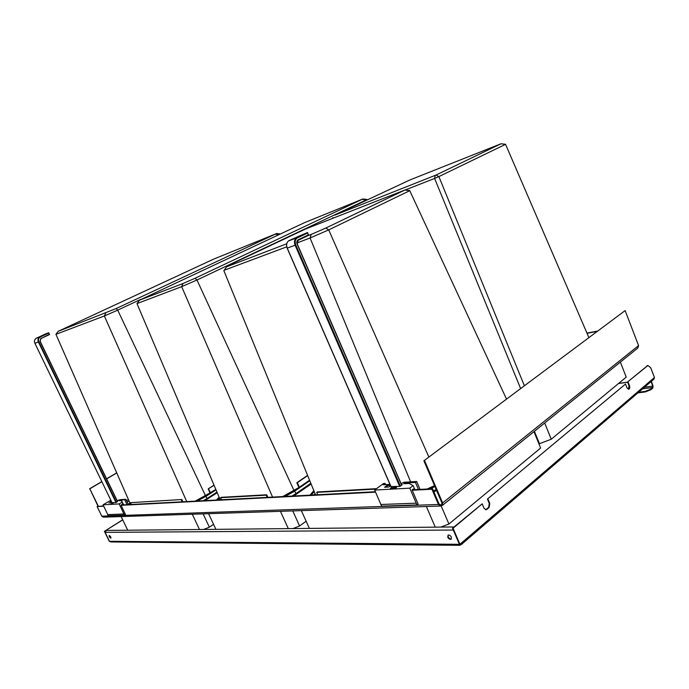 <?xml version="1.0" encoding="UTF-8"?>
<svg xmlns="http://www.w3.org/2000/svg" width="689" height="689" viewBox="0 0 689 689"><rect width="100%" height="100%" fill="white"/><g stroke="black" fill="none" stroke-linecap="round" stroke-linejoin="round"><path stroke-width="1.03" d="M130.6 504.512L55.93 334.32L58.16 331.331L116.191 308.543L276.616 233.537L213.599 259.142L58.16 331.331M186.745 501.583L104.349 315.967L117.698 310.145L116.191 308.543M203.117 513.865L209.361 527.18L213.573 524.338M209.361 527.18L203.625 529.462M192.3 514.227L199.5 529.505M121.126 516.569L127.732 530.22M55.93 334.32L104.349 315.967L105.736 313.107M205.537 495.813L117.698 310.145L140.694 299.388M278.64 234.751L275.695 234.208M278.33 233.717L276.59 233.519M220.239 499.835L136.973 303.599L139.471 300.189L183.016 283.506L194.996 278.287L362.948 198.966L304.616 222.607L139.471 300.189M272.56 497.096L181.663 286.658L196.968 280.001L194.996 278.287M292.756 510.919L299.586 525.983L306.149 521.229M299.586 525.983L293.014 528.566M280.44 511.324L288.321 528.618M208.578 513.693L215.907 529.341M136.973 303.599L181.663 286.658L183.016 283.506M366.307 200.18L366.488 199.379M294.048 490.62L196.968 280.001L366.195 199.931L362.56 199.345M315.553 494.848L223.865 270.665L226.629 266.798L286.702 243.794M410.618 481.861L310.076 237.981L328.713 229.893L325.828 228.05L404.917 190L305.296 229.093L228.507 265.42L226.629 266.798M441.149 505.864L448.918 524.01L540.632 448.022L533.966 431.641M448.918 524.01L440.917 527.094M426.379 506.518L435.259 527.154M301.351 510.635L309.387 528.403M224.123 270.277L286.736 246.834M297.011 242.941L310.076 237.981L311.247 234.389L325.828 228.05M506.475 399L409.679 190.543M428.877 457.074L328.713 229.893L409.783 190.672L404.917 190.009L409.826 190.577M307.725 235.733L311.247 234.389M407.345 190.276L404.882 189.983M520.574 388.45L434.621 178.442L438.893 176.582L435.991 175.058L501.032 143.768L409.912 179.95L334.751 215.149L435.991 175.058M332.287 218.491L332.951 217.621M538.953 443.88L551.252 439.22L626.206 377.133L620.367 362.087M544.689 423.012L551.252 439.22M534.406 431.288L539.504 443.828M588.811 337.386L505.537 144.285L505.011 144.225M524.329 385.633L438.884 176.591L505.528 144.337L501.032 143.768L505.537 144.285M405.106 190.026L434.621 178.442L435.155 175.419M440.383 506.053L103.41 517.155L101.791 516.164L97.115 506.553L103.617 505.924M121.135 505.011L375.376 491.722M412.255 489.801L432.537 488.742L439.065 503.978L440.443 505.028L441.615 504.684L441.916 502.936L423.89 460.795L625.138 310.593L638.574 345.594L637.868 347.997L442.622 505.183M97.115 506.553L103.746 506.208M121.118 505.313L375.557 492.144M412.246 490.241L431.908 489.224L438.445 504.477L440.521 506.053L441.442 505.674L441.055 504.779L439.72 504.822M432.537 488.742L431.908 489.224M441.442 505.674L442.183 505.537L442.639 502.91L424.605 460.734M423.89 460.795L625.138 310.593M596.734 331.461L587.054 333.304M597.148 331.151L586.959 333.097M116.76 472.955L106.657 478.898M101.851 481.714L89.828 488.785L98.303 506.2M89.828 488.785L98.019 506.217M116.708 472.843L106.597 478.786M101.8 481.611L89.544 488.811M434.638 485.917L428.119 488.966M434.509 485.624L427.171 489.018M310.73 495.107L313.934 490.912M310.016 495.141L313.822 490.62M376.556 488.656L317.241 491.963L316.664 492.377L317.724 494.736M375.961 489.095L316.664 492.377M309.559 480.199L294.324 490.732L283.386 496.536M307.682 475.599L297.312 482.713L299.362 487.252L282.714 496.571M216.458 500.033L219.093 497.139M217.018 499.999L219.197 497.38M267.918 497.337L266.746 494.78L221.195 497.32L220.635 497.682L221.6 499.758M267.186 497.38L266.178 495.167L220.635 497.682M266.178 495.167L266.746 494.78M307.587 475.367L296.83 482.748L298.871 487.287M297.312 482.713L296.83 482.748M129.997 503.142L128.636 504.615M129.911 502.944L128.343 504.469M195.176 501.144L210.05 492.893L208.181 488.88L214.072 485.306M195.702 501.118L210.429 492.868L208.56 488.854M215.803 489.388L210.05 492.893M214.003 485.134L208.181 488.88M182.938 501.781L181.87 499.516L130.479 502.669L181.87 499.516M182.249 501.816L181.328 499.861M131.341 504.477L130.479 502.669M390.896 486.529L399.99 486.4L402.264 484.677L401.549 484.72M389.957 484.384L383.23 484.789L385.065 483.428L383.48 483.523L374.661 490.06L409.809 488.156L413.142 485.607L409.068 483.454L403.711 483.773L404.632 483.075L415.415 482.429L416.647 481.49L403.866 482.274L401.11 483.712M390.551 485.754L388.863 487.011L384.548 487.261L386.779 485.599L390.396 485.392M395.701 488.105L390.413 488.389L391.309 487.717L396.597 487.424L395.701 488.105M380.862 504.486L416.182 503.177L416.948 504.925L381.611 506.165L374.661 490.06M386.779 485.599L387.433 487.097M416.182 503.177L409.809 488.156M416.948 504.925L418.085 504.029L412.108 489.913L413.348 488.957L413.684 489.724M414.89 489.664L413.142 485.607M404.908 483.704L404.632 483.075M418.447 489.474L415.415 482.429M420.04 489.388L416.647 481.49M385.065 483.428L385.59 484.643M391.585 488.329L391.309 487.717M49.479 334.243L40.952 338.549L49.487 334.596L48.885 333.011L39.454 337.059C37.955 338.351 37.602 339.996 38.403 341.985L115.993 502.548L117.509 501.385M110.817 500.24L103.074 504.796L119.171 503.917L122.022 502.178L121.54 500.593L119.094 500.739L125.863 499.31L120.024 499.671L117.182 500.705M111.213 501.067L109.758 501.153L110.92 500.455M111.807 502.281L108.922 502.936L111.54 501.747M113.22 503.693L110.8 503.823L113.22 503.693M116.019 502.548L111.945 502.582M107.734 514.605L123.934 514.003L124.511 515.174L108.302 515.742L103.074 504.796M110.826 501.79L111.23 502.634M123.934 514.003L119.171 503.917M124.511 515.174L125.493 514.562L121.014 505.089L122.074 504.434L122.332 504.951M123.331 504.899L122.022 502.178M123.615 504.882L121.54 500.593M127.086 504.701L124.804 499.956M128.421 504.632L125.863 499.31M298.148 240.332L308.56 235.337L307.397 232.537L289.044 240.573M307.871 232.891L297.407 237.894L296.933 237.533L307.363 232.546L288.329 241.029C286.529 242.795 286.176 245.163 287.279 248.152L391.163 486.899M296.856 237.085L300.249 235.647L296.856 237.085M48.885 333.011L40.35 336.955L48.609 332.761L45.061 334.131L35.949 338.411C34.459 339.703 34.105 341.331 34.906 343.303L112.066 502.772L34.898 343.303C34.08 341.339 34.441 339.703 35.949 338.411L40.074 336.697L36.56 338.049M41.969 335.646L43.984 334.776L41.969 335.646M637.885 392.876L645.309 391.92L650.855 389.741L652.836 388.028L653.051 385.874L651.312 381.344M638.625 392.248L645.111 391.404L650.657 389.225L650.855 389.741M651.036 381.577L652.776 386.116L652.638 387.511L650.657 389.225M106.209 530.435L105.133 532.364L109.482 541.296L104.582 531.228L122.737 519.885M104.582 531.228L122.685 519.79M104.375 531.236L109.284 541.287L110.834 541.942L459.701 545.309L460.726 543.914M109.275 536.826L109.206 535.439L110.722 536.826L110.791 538.212L109.275 536.826M110.972 537.997L109.387 535.431M447.755 537.153L448.091 535.06C449.34 534.776 450.434 535.474 451.381 537.162L451.054 539.254C449.796 539.539 448.703 538.841 447.755 537.153M451.424 538.919C450.167 539.151 449.09 538.445 448.186 536.8L448.143 535.034M105.133 532.364L453.302 530.039L459.399 544.301L458.443 544.293L459.701 545.309M459.098 544.293L460.441 544.344L460.717 543.612M647.694 365.523L627.533 382.007L647.927 365.489L650.752 367.848L654.447 377.486L654.025 379.019L461.139 544.698M459.916 544.301L453.043 528.222L452.527 528.222L459.399 544.301L461.13 543.259L460.416 545.033M452.527 528.222L482.197 503.848L453.043 528.222M485.659 509.739L488.63 507.457L489.25 503.409L487.424 499.069L625.509 384.049L487.424 499.069M628.377 389.302L629.005 385.806L627.533 382.007M628.032 381.939L629.505 385.737L629.005 385.806M482.197 503.848L484.031 508.215L485.969 509.748L486.339 509.386M487.941 499.051L489.758 503.392L489.147 507.44L486.856 509.378M625.509 384.049L626.99 387.855L628.712 389.294C629.763 388.751 630.022 387.562 629.505 385.737M442.062 504.107L441.236 504.77M129.007 500.886L127.164 502.014M433.863 491.843L436.585 490.473M293.678 495.994L311.127 484.031M217.216 492.721L204.848 500.636M438.445 504.477L101.791 516.164M638.574 345.594L442.639 502.91M128.404 499.499L126.509 500.653M313.736 494.943L315.106 493.763M311.187 495.081L314.227 491.61M434.905 486.546L430.143 488.863M436.206 489.578L433.484 490.956M217.612 499.973L219.464 498.001M309.774 480.733L294.599 491.231L294.324 490.732M310.817 483.282L296.089 493.513L294.599 491.231L285.065 496.442M296.795 494.004L296.089 493.513L291.955 496.089M129.317 504.581L130.238 503.685M216.001 489.853L205.882 496.416L205.632 495.968M216.949 492.092L207.191 498.431L205.882 496.416L197.183 501.041M207.768 498.87L207.191 498.431L203.333 500.714M297.407 237.894C295.193 239.324 294.642 241.667 295.762 244.914L400.343 486.133M308.663 234.751L298.216 239.763C296.813 240.676 296.459 242.166 297.174 244.233L401.575 485.202M297.76 240.573L297.329 244.139L298.216 239.763M391.059 486.908L287.175 248.186C286.073 245.206 286.46 242.821 288.329 241.029L296.158 238.015C294.349 239.789 293.996 242.183 295.107 245.198L287.261 248.126M295.762 244.914L295.107 245.198L399.706 486.408M297.235 244.199L401.627 485.159M40.35 336.955C38.532 338.041 38.024 339.66 38.825 341.804L116.381 502.324M40.944 338.187L39.979 341.27L117.44 501.678M38.825 341.804L34.881 343.311M40.952 338.549L40.126 341.184L117.578 501.592M117.604 501.575L39.979 341.27M645.111 391.404L645.309 391.92M642.596 388.829L652.638 387.511M126.922 530.229L127.543 529.832M644.473 387.218L652.776 386.116M618.498 383.515L627.619 382.24M109.861 541.296L458.443 544.293M459.201 544.396L460.149 544.405M647.324 365.807L646.825 365.885M461.13 543.259L654.447 377.486M489.147 507.44L488.63 507.457M489.758 503.392L489.25 503.409M276.616 233.537L280.01 233.916M362.948 198.966L366.746 199.405M315.364 494.392L314.718 494.891M401.713 485.099L297.329 244.147M40.151 341.176L40.66 338.721M454.042 526.964L106.166 530.435M627.584 382.154L618.636 383.403M647.927 365.489L647.427 365.566"/></g></svg>
